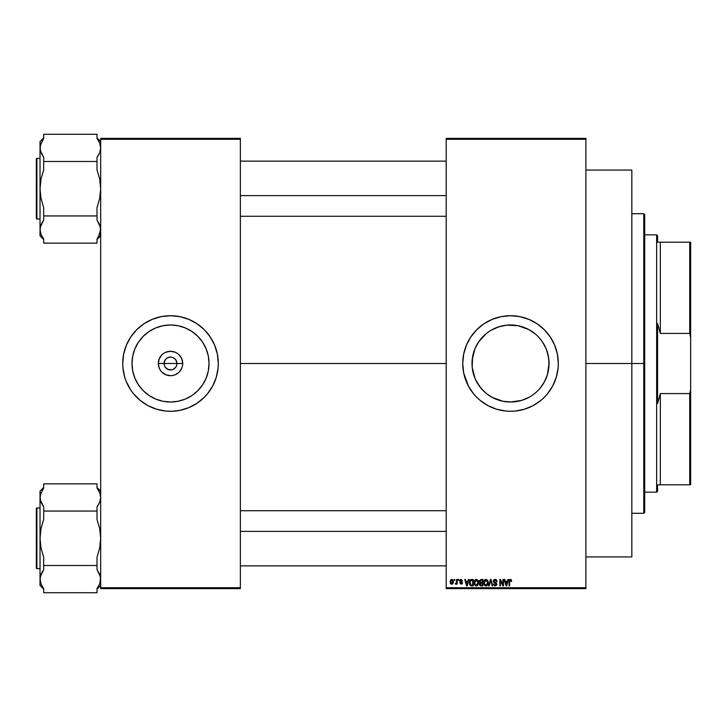 <?xml version="1.0" encoding="UTF-8"?>
<svg xmlns="http://www.w3.org/2000/svg" width="727" height="727" viewBox="0 0 727 727"><rect width="100%" height="100%" fill="white"/><g stroke="black" fill="none" stroke-linecap="round" stroke-linejoin="round"><path stroke-width="1.09" d="M164.575 365.963L164.084 363.5A6.434 6.434 0 0 0 170.518 369.934A6.434 6.434 0 0 0 176.952 363.5L182.722 363.5A12.205 12.205 0 0 1 170.518 375.705A12.205 12.205 0 0 1 158.313 363.5L176.952 363.5A6.434 6.434 0 0 1 170.518 369.934A6.434 6.434 0 0 1 164.084 363.5L165.165 359.929L166.946 358.147L169.264 357.193L171.772 357.193L174.089 358.147L175.87 359.929L176.952 363.5L176.461 365.963M169.682 369.879L171.772 369.807L168.055 369.443L165.165 367.071L166.946 368.853L169.609 369.87M171.772 369.807L172.981 369.443L171.772 369.807M209.04 363.5A38.522 38.522 0 0 1 170.518 402.022A38.522 38.522 0 0 1 131.996 363.5L132.732 355.985L134.931 348.76L138.484 342.099L143.283 336.265L149.117 331.467L155.778 327.913L163.002 325.714L170.518 324.978L178.033 325.714L185.258 327.913L191.919 331.467L197.762 336.265L202.551 342.099L206.105 348.76L208.304 355.985L209.04 363.5L208.304 371.015L206.105 378.24L202.551 384.901L197.762 390.735L191.919 395.533L185.258 399.087L178.033 401.286L170.518 402.022L163.002 401.286L155.778 399.087L149.117 395.533L143.283 390.735L138.484 384.901L134.931 378.24L132.732 371.015L131.996 363.5A38.522 38.522 0 0 1 170.518 324.978A38.522 38.522 0 0 1 209.04 363.5M122.736 363.527A47.782 47.782 0 0 0 123.645 372.769M123.663 372.869A47.782 47.782 0 0 0 124.78 377.34L126.371 381.784L130.787 390.045L133.577 393.816L140.202 400.441L147.99 405.648L156.65 409.228L165.838 411.055L170.518 411.282A47.782 47.782 0 0 0 204.287 397.305L207.459 393.816L212.666 386.028L216.246 377.368A47.782 47.782 0 0 0 217.373 372.869M124.799 377.404A47.782 47.782 0 0 0 133.55 393.78M133.614 393.852A47.782 47.782 0 0 0 136.712 397.269M136.749 397.305A47.782 47.782 0 0 0 170.491 411.282M204.323 397.269A47.782 47.782 0 0 0 207.422 393.852M207.486 393.78A47.782 47.782 0 0 0 216.237 377.404M217.4 372.769A47.782 47.782 0 0 0 218.3 363.527M216.246 377.368L218.073 368.18L218.3 363.5A47.782 47.782 0 0 1 170.518 411.282A47.782 47.782 0 0 1 122.736 363.5L122.963 368.18L124.79 377.368M548.885 367.126L549.058 363.5A38.522 38.522 0 0 1 510.536 402.022A38.522 38.522 0 0 1 472.014 363.5L472.186 367.171M548.34 370.897L547.64 373.832M543.523 383.393L545.341 380.003M546.159 378.149L547.386 374.723M547.449 374.496L548.312 371.052M523.04 399.941L528.72 397.46L521.713 400.368L510.536 402.022L514.171 401.849M518.469 401.195L521.577 400.404M514.416 401.831L517.942 401.304M495.887 399.132L498.549 400.114M499.494 400.404L501.803 401.022M491.397 396.933L495.169 398.823M475.822 380.203L480.765 387.945L486.09 393.271L483.101 390.544M483.291 390.735L478.52 384.937M473.395 373.733L473.631 374.541M474.577 377.322L474.904 378.149M472.205 367.38L472.732 370.897M462.745 363.545A47.782 47.782 0 0 0 462.972 368.153M462.981 368.207A47.782 47.782 0 0 0 468.379 386.001M468.406 386.046A47.782 47.782 0 0 0 473.559 393.77M473.631 393.861A47.782 47.782 0 0 0 480.174 400.404M488.008 405.648L496.659 409.228L505.847 411.055L510.536 411.282L515.216 411.055L524.403 409.228L533.064 405.648L540.852 400.441L544.323 397.287L547.476 393.816L552.674 386.028L556.264 377.368L558.091 368.18L558.318 363.5A47.782 47.782 0 0 1 510.536 411.282A47.782 47.782 0 0 1 462.745 363.5L463.662 372.824L468.388 386.028L473.595 393.816L476.748 397.287L480.22 400.441L488.008 405.648A47.782 47.782 0 0 0 510.499 411.282M510.563 411.282A47.782 47.782 0 0 0 547.422 393.88M547.522 393.752A47.782 47.782 0 0 0 554.674 381.811M554.692 381.766A47.782 47.782 0 0 0 557.391 372.86M240.355 363.5L446.205 363.5L240.355 363.5M175.87 367.071L172.981 369.443M474.958 378.276L472.196 367.28L472.532 357.184M472.514 369.707L472.223 367.498M477.53 383.365L476.576 381.684M479.511 386.337L478.53 384.937M489.107 395.515L488.626 395.188M511.49 402.013L502.975 401.277M514.952 401.767L514.343 401.831M525.321 399.068L526.421 398.596M540.279 387.982L539.734 388.627M542.551 384.928L542.151 385.501M547.376 374.75L546.659 376.877M547.458 352.504L548.867 359.692L548.867 367.308M446.205 138.357L585.889 138.357L446.205 138.357L446.205 139.275L585.889 139.275L585.889 587.725L446.205 587.725L446.205 138.357M446.205 588.643L585.889 588.643L585.889 138.357L585.889 139.275L446.205 139.275L446.205 587.725L585.889 587.725L585.889 588.643L446.205 588.643L446.205 587.725L446.205 588.643M454.23 579.455L454.23 580.373L454.811 580.373L454.811 579.455L454.23 579.455L454.811 579.455L454.23 579.455L454.23 580.373L454.811 580.373L454.811 579.455L454.811 580.373L454.23 580.373L454.23 579.455M458.237 579.455L458.237 580.373L458.819 580.373L458.819 579.455L458.237 579.455L458.819 579.455L458.237 579.455L458.237 580.373L458.819 580.373L458.819 579.455L458.819 580.373L458.237 580.373L458.237 579.455M468.397 579.455L467.897 581.373L465.871 581.373L465.362 579.455L464.753 579.455L466.616 585.889L467.234 585.889L469.015 579.455L468.397 579.455L469.015 579.455L468.397 579.455L467.897 581.373L465.871 581.373L465.362 579.455L464.753 579.455L466.616 585.889L467.234 585.889L469.015 579.455L467.234 585.889L466.616 585.889L464.753 579.455L465.362 579.455M476.367 579.374L478.048 580.382L475.858 579.437L474.695 580.355L474.14 582.063L474.386 584.381L475.558 585.789L477.848 585.253L478.593 582.009L478.048 580.382L476.367 579.374L474.695 580.355L474.113 582.663L476.358 585.971L478.62 582.591L477.893 580.173M485.972 579.374L487.653 580.382L485.472 579.437L484.3 580.355L483.746 582.063L483.991 584.381L485.163 585.789L487.453 585.253L488.199 582.009L487.653 580.382L485.972 579.374L484.3 580.355L483.719 582.663L485.972 585.971L488.226 582.591L487.508 580.173M493.488 584.054L494.533 585.844L496.677 585.19L496.496 583.027L493.933 581.482L494.242 580.41L495.241 580.128L497.086 581.545L496.596 580.019L495.55 579.41L493.824 579.892L493.333 581.473L494.006 582.654L496.105 583.481L496.259 584.608L494.878 585.18L493.488 584.054L495.251 585.971L496.914 584.208L493.906 581.227L495.096 580.128L497.086 581.545L495.151 579.374L493.324 581.236L494.215 582.772L496.332 584.19L495.232 585.217L494.106 584.208M507.828 579.455L507.328 581.373L505.301 581.373L504.792 579.455L504.184 579.455L506.056 585.889L506.664 585.889L508.446 579.455L507.828 579.455L508.446 579.455L507.828 579.455L507.328 581.373L505.301 581.373L504.792 579.455L504.184 579.455L506.056 585.889L506.664 585.889L508.446 579.455L506.664 585.889L506.056 585.889L504.184 579.455L504.792 579.455M558.318 363.5L557.4 354.176L554.683 345.216L550.266 336.955L544.323 329.713L537.08 323.769L528.82 319.353L519.86 316.636L510.536 315.718L501.212 316.636L492.243 319.353L483.982 323.769L476.748 329.713L470.805 336.955L466.389 345.216L463.662 354.176L462.745 363.5A47.782 47.782 0 0 1 510.536 315.718A47.782 47.782 0 0 1 558.318 363.5A47.782 47.782 0 0 0 557.409 354.213M509.073 580.809L509.027 585.889L509.618 585.889L509.027 585.889L509.027 581.518L510.354 579.374L511.272 579.828L510.354 579.374L511.272 579.828L511.617 581.373L510.872 579.474L509.672 579.564L509.127 580.455L509.027 585.889L509.618 585.889L509.7 580.609L510.536 580.155L511.036 581.464L511.617 581.373L511.326 579.91M502.93 579.455L502.93 584.608L500.467 579.455L499.84 579.455L499.84 585.889L500.421 585.889L500.421 580.728L502.893 585.889L503.52 585.889L503.52 579.455L502.93 579.455L503.52 579.455L502.93 579.455L502.93 584.608L500.467 579.455L499.84 579.455L499.84 585.889L500.421 585.889L500.421 580.728L502.893 585.889L503.52 585.889L503.52 579.455L503.52 585.889L502.893 585.889M491.007 581.218L492.152 585.889L492.761 585.889L491.025 579.455L490.452 579.455L488.617 585.889L489.235 585.889L490.78 580.21L492.152 585.889L492.761 585.889L491.025 579.455L490.452 579.455L491.025 579.455L492.761 585.889L492.152 585.889L490.78 580.21L490.525 581.218L490.889 580.719M481.074 579.455L479.384 580.609L480.084 582.927L479.566 584.908L480.429 585.808L482.882 585.889L482.882 579.455L481.074 579.455L482.882 579.455L481.074 579.455L479.293 581.346L480.084 582.927L479.457 584.272L481.065 585.889L482.882 585.889L482.882 579.455L482.882 585.889L481.065 585.889M471.559 579.455L469.769 580.537L469.497 584.09L470.505 585.68L473.277 585.889L473.277 579.455L471.559 579.455L473.277 579.455L471.559 579.455L469.351 582.709L470.714 585.771L473.277 585.889L473.277 579.455L473.277 585.889M461.154 579.374L460.109 579.801L459.737 580.882L460.082 581.882L461.863 582.763L461.154 583.554L459.827 582.881L461.182 584.217L462.145 583.854L462.472 582.609L460.473 581.191L460.4 580.428L461.291 580.055L462.581 580.873L461.154 579.374L459.737 580.882L461.909 582.981L461.154 583.554L459.827 582.881L461.182 584.217L462.499 582.881L460.327 580.764L461.118 580.037L462.581 580.873L461.009 579.374M456.565 583.39L455.865 584.217L456.565 583.39L455.865 584.217L456.565 583.39L455.865 584.217L456.565 583.39L455.865 584.217L455.311 583.963L456.011 584.199L456.565 583.39L456.565 584.135L457.147 584.135L457.147 579.455L456.565 579.455L456.42 582.954L455.311 583.963L455.865 584.217L456.565 583.39L456.565 584.135L457.147 584.135L457.147 579.455L456.565 579.455L457.147 579.455L457.147 584.135L456.565 584.135M451.758 579.374L450.667 579.882L450.131 581.845L450.613 583.627L451.867 584.217L453.33 582.609L452.839 579.873L451.758 579.374L450.131 581.845L451.758 584.217L453.394 581.791L451.758 579.374M547.749 353.531L548.303 355.921M545.341 346.997L546.113 348.724M546.668 350.141L546.159 348.851M543.523 343.607L544.496 345.316M539.579 338.191L542.56 342.099L546.122 348.76L548.312 355.985L549.058 363.5L547.395 374.687L544.505 381.657L540.315 387.936M542.024 341.308L540.288 339.027M498.422 326.932L506.755 325.16L518.051 325.714L528.693 329.522L535.217 333.929M531.955 331.485L528.983 329.676M525.276 327.913L526.175 328.295M525.185 327.868L522.468 326.868M501.539 326.041L502.984 325.723M505.32 325.332L506.71 325.169M494.76 328.35L495.759 327.922M491.279 330.14L499.349 326.632M488.68 331.776L489.135 331.467M472.196 367.28L472.196 359.72L474.94 348.76L478.502 342.099L486.099 333.72L481.065 338.682M476.567 345.325L479.511 340.654M474.958 348.724L477.539 343.617M474.967 348.696L475.858 346.715M473.686 352.277L474.558 349.723M473.613 352.495L473.368 353.377M176.952 363.5L164.084 363.5A6.434 6.434 0 0 1 170.518 357.066A6.434 6.434 0 0 1 176.952 363.5A6.434 6.434 0 0 0 170.518 357.066A6.434 6.434 0 0 0 164.084 363.5L158.313 363.5L159.24 358.829L161.885 354.867L163.739 353.349L165.847 352.222L170.518 351.295L175.189 352.222L177.297 353.349L179.151 354.867L181.795 358.829L182.722 363.5L182.486 365.881L181.795 368.171L179.151 372.133L175.189 374.778L172.899 375.468L170.518 375.705L165.847 374.778L161.885 372.133L160.367 370.279L159.24 368.171L158.313 363.5A12.205 12.205 0 0 1 170.518 351.295A12.205 12.205 0 0 1 182.722 363.5L176.952 363.5M100.68 588.643L240.355 588.643L240.355 587.725L100.68 587.725L100.68 139.275L240.355 139.275L240.355 587.725L240.355 138.357L100.68 138.357L240.355 138.357L240.355 139.275L100.68 139.275L100.68 138.357L100.68 587.725L240.355 587.725L240.355 588.643L100.68 588.643L100.68 587.725L100.68 588.643M172.081 411.264L179.842 410.364L188.802 407.647L197.062 403.231L204.305 397.287M218.3 363.5L217.382 354.176L214.665 345.216L210.248 336.955L204.305 329.713L197.062 323.769L188.802 319.353L179.842 316.636L170.518 315.718L161.194 316.636L152.234 319.353L143.973 323.769L136.731 329.713L130.787 336.955L126.371 345.216L123.654 354.176L122.736 363.5A47.782 47.782 0 0 1 170.518 315.718A47.782 47.782 0 0 1 218.3 363.5M557.391 354.14A47.782 47.782 0 0 0 554.692 345.234M554.674 345.189A47.782 47.782 0 0 0 547.522 333.248M547.422 333.12A47.782 47.782 0 0 0 510.563 315.718M510.499 315.718A47.782 47.782 0 0 0 488.008 321.352M480.174 326.596A47.782 47.782 0 0 0 473.631 333.139M473.559 333.23A47.782 47.782 0 0 0 462.981 358.793M462.972 358.847A47.782 47.782 0 0 0 462.745 363.455M558.091 358.82L557.8 356.484M550.266 336.955L549.803 336.274M510.536 315.718L508.973 315.736M476.748 329.713L473.595 333.184M476.748 397.287L480.22 400.441M510.536 411.282L512.099 411.264M552.674 386.028L553.011 385.401M503.02 401.286L492.37 397.478L486.099 393.28M478.502 384.901L474.94 378.24M472.186 359.847L472.014 363.5A38.522 38.522 0 0 1 510.536 324.978A38.522 38.522 0 0 1 549.058 363.5L548.885 359.874M472.732 356.103L472.205 359.683M474.931 348.796L473.668 352.313M499.295 326.65L492.324 329.558M502.966 325.732L499.494 326.596M510.527 324.978L506.901 325.151M506.692 325.169L503.12 325.696M521.595 326.596L518.097 325.723M528.711 329.54L525.312 327.922M546.095 348.696L542.542 342.063M548.867 359.683L548.34 356.103M218.3 363.473A47.782 47.782 0 0 0 217.4 354.231M217.373 354.131A47.782 47.782 0 0 0 216.255 349.66M216.237 349.596A47.782 47.782 0 0 0 207.486 333.22M207.422 333.148A47.782 47.782 0 0 0 204.323 329.731M204.287 329.695A47.782 47.782 0 0 0 170.545 315.718L168.955 315.736M170.491 315.718A47.782 47.782 0 0 0 136.749 329.695M136.712 329.731A47.782 47.782 0 0 0 133.614 333.148M133.55 333.22A47.782 47.782 0 0 0 124.799 349.596M124.78 349.66A47.782 47.782 0 0 0 123.663 354.131M123.645 354.231A47.782 47.782 0 0 0 122.736 363.473M126.371 345.216L125.944 346.27M214.665 381.784L215.092 380.73M206.105 348.76L204.496 345.343M155.778 327.913L152.361 329.522M134.931 378.24L136.54 381.657M185.258 399.087L188.675 397.478M165.165 359.929L164.575 361.037M176.461 361.037L175.071 358.947L172.981 357.557L170.518 357.066L168.055 357.557M511.036 581.464L510.327 580.128L511.026 581.255M510.436 580.128L509.618 581.473L509.936 580.264M510.327 580.128L509.7 580.609L510.381 580.128M509.618 585.889L509.618 581.473M510.354 579.374L511.272 579.828M506.228 584.835L505.501 582.127L507.128 582.127L506.319 585.217L506.583 583.999L506.319 585.217L505.983 583.899L506.274 585.026M500.421 585.889L499.84 585.889L499.84 579.455L500.467 579.455M497.086 581.545L496.496 581.627L496.123 580.564M495.096 580.128L494.024 581.727M496.895 584.553L496.677 585.19M494.524 585.008L495.441 585.208M495.232 585.217L496.332 584.19L496.105 583.481M496.187 584.753L496.15 583.536L494.287 582.809M496.332 584.19L494.76 582.972M493.569 580.246L494.378 579.51M493.824 579.892L493.442 580.519M489.235 585.889L490.525 581.218L489.235 585.889L488.617 585.889L489.235 585.889M490.452 579.455L488.617 585.889L490.452 579.455M487.899 580.846L488.099 581.446M488.208 583.163L488.135 583.699M487.781 584.79L488.135 583.717M486.745 585.808L486.254 585.953M485.009 579.637L485.845 579.374M485.6 585.171L484.918 584.744M485.354 580.264L485.872 580.128M484.5 581.327L484.546 584.135L484.3 582.681L485.972 580.128L486.917 580.5L485.972 580.128L487.644 582.572L486.181 585.208L484.546 584.135L485.963 585.217M486.79 584.962L487.644 582.572L487.335 584.29L486.072 585.217M484.3 582.681L484.546 584.135L484.627 581.027M487.463 581.336L487.626 582.163M480.738 585.871L479.893 585.462M479.457 584.272L480.084 582.918L479.457 584.272M480.52 580.264L481.056 580.21L479.893 581.582L480.602 580.246M480.583 583.272L480.038 584.163L481.201 583.218L480.038 584.163L481.274 585.135L480.038 584.163L480.583 583.272L482.301 583.218L482.301 585.135L481.02 585.135M480.038 584.163L480.456 583.336M481.038 585.135L482.301 585.135L482.301 583.218L481.201 583.218M480.374 580.319L482.301 580.21L482.301 582.463L481.147 582.463L479.875 581.336M480.22 582.227L479.893 581.582M478.311 580.9L478.566 581.818M478.593 583.181L478.53 583.69M477.13 585.808L476.648 585.953M474.449 584.535L474.168 583.499M475.403 579.637L476.24 579.374M478.53 583.717L478.602 583.154M474.885 581.327L474.94 584.135L476.358 585.217L474.94 584.135L474.695 582.681L476.367 580.128L478.039 582.572L477.348 584.817L478.039 582.572L476.358 585.217L475.313 584.744M475.749 580.264L476.267 580.128M477.185 584.962L476.467 585.217M474.695 582.681L474.94 584.135L475.022 581.027M477.684 580.973L478.021 582.163M471.632 585.889L470.714 585.771M470.26 579.864L471.014 579.51M470.087 583.999L469.969 583.445M470.533 580.537L469.933 582.718L470.169 581.146L472.686 580.21L472.686 585.135L470.823 585.008L470.087 581.409M470.169 581.146L470.642 580.455M471.296 580.228L472.686 580.21L472.686 585.135L470.823 585.008M469.942 582.318L469.96 583.363M467.07 584.299L467.697 582.127L466.071 582.127L466.552 583.899L466.071 582.127L467.697 582.127L466.879 585.217L466.552 583.899L466.879 585.217L467.152 583.999L466.879 585.217L466.552 583.899L466.843 585.026M462.581 580.873L461.927 580.619M460.818 580.082L461.999 580.964L461.118 580.037L460.327 580.764L460.9 581.4M461.118 580.037L460.327 580.764L460.963 580.046M462.499 582.881L462.272 583.69M459.846 583.054L460.427 582.945M460.982 583.536L460.409 582.8L461.154 583.554L460.409 582.8L461.154 583.554L461.909 582.981L461.054 582.327L461.809 582.663M461.154 583.554L461.727 582.591L461.909 583.045M455.865 584.217L455.484 583.299L455.865 584.217M455.484 583.299L456.456 582.836L455.902 583.381L456.456 582.836L456.565 579.455M455.902 583.381L456.42 582.954M456.501 582.6L456.556 582.118M453.375 581.391L453.384 582M453.048 583.436L452.53 583.99M452.267 584.126L451.658 584.217M451.158 584.081L450.704 583.736M450.576 583.572L450.322 583.09M451.776 583.554L450.722 581.8L451.749 580.037L452.803 581.8L451.776 583.554L452.794 581.509L452.294 583.354M506.074 584.226L505.501 582.127L507.128 582.127L506.501 584.299M481.056 580.21L482.301 580.21L482.301 582.463L481.147 582.463M643.786 363.5L643.786 513.289L643.786 363.5L585.889 363.5L631.836 363.5L631.836 170.054L631.836 556.946L631.836 363.5L643.786 363.5L643.786 213.711L643.786 363.5L644.704 363.5L643.786 363.5M644.704 512.371L644.704 363.5L644.704 512.371L643.786 513.289L631.836 513.289M644.704 214.629L644.704 363.5L644.704 214.629L643.786 213.711L631.836 213.711M97 138.394L98.545 140.711L97 138.394L97 134.277L97 138.394L99.699 143.055L100.68 147.881L99.699 152.706L97 157.368L97 169.736L99.708 179.078L100.68 188.711L99.69 198.398L97 207.695L97 220.054L99.699 224.716L100.68 229.541L98.545 236.72L99.699 234.376L97 239.029L97 243.154L43.702 243.154L43.702 239.029L41.003 234.376L40.021 229.541L41.003 224.716L43.702 220.054L43.702 207.695L41.003 198.344L40.021 188.711L41.012 179.033L43.702 169.736L43.702 157.368L41.003 152.715L40.021 147.881L40.276 150.316L40.276 145.445L43.702 138.394L43.702 134.277L97 134.277L43.702 134.277L43.702 138.394L42.166 140.711M97.036 238.992L97.527 238.302M100.68 235.857L97 239.537L100.68 235.857M43.665 138.439L43.175 139.13M40.276 145.445L41.003 143.055L40.021 147.881L41.003 152.706L40.276 150.325L43.702 157.368L43.702 161.494L97 161.494L43.702 161.494L43.702 169.736L41.012 179.033L40.021 188.711L40.021 141.565L43.702 137.894L40.021 141.565L40.021 235.857L40.276 227.106L43.702 220.054L43.702 215.937L97 215.937L43.702 215.937L43.702 207.695L41.003 198.344L40.021 188.711L40.021 235.857L43.702 239.537M36.904 219.036A0.554 0.554 0 0 1 36.35 218.491L36.35 158.94A0.554 0.554 0 0 1 36.904 158.386L40.021 158.386L36.904 158.386L36.904 219.036L40.021 219.036L36.904 219.036L36.904 158.386A0.554 0.554 0 0 0 36.35 158.94L36.35 218.491A0.554 0.554 0 0 0 36.904 219.036M98.545 236.72L97 239.029L97 243.154L43.702 243.154L43.702 239.029L41.003 234.376L40.021 229.523M100.599 228.169L99.699 234.367L100.426 231.977M40.276 227.106L42.457 221.88M100.68 229.541L99.699 224.716L100.426 227.106L97 220.054L97 207.695L99.69 198.398L100.68 188.711L99.708 179.078L97 169.736L97 157.368L98.545 155.06M100.426 150.316L99.699 152.706L100.68 147.881L99.699 143.055L100.426 145.445M98.545 140.711L99.699 143.055M97.981 155.969L98.527 155.078M240.355 195.618L446.205 195.618L240.355 195.618M446.205 531.382L240.355 531.382L446.205 531.382M656.645 234.848L657.572 235.766L657.572 242.2L657.572 235.766L656.645 234.848L644.704 234.848L656.645 234.848L656.645 492.152L644.704 492.152L656.645 492.152L656.645 234.848M657.572 491.234L656.645 492.152L657.572 491.234L657.572 484.8L657.572 491.234M657.572 323.479L657.572 403.521L657.572 323.479L660.325 333.411L660.325 242.2L657.572 242.2L660.325 242.2L660.325 333.411L689.732 333.411L690.65 337.492L690.65 389.508L689.732 393.589L660.325 393.589L657.572 403.521L660.325 393.589L660.325 484.8L660.325 393.589L689.732 393.589L689.732 484.8L690.65 484.8L690.65 389.508L690.65 484.8L689.732 484.8L689.732 393.589L690.65 389.508L690.65 242.2L660.325 242.2L689.732 242.2L689.732 333.411L689.732 242.2L690.65 242.2L690.65 337.492L689.732 333.411L660.325 333.411L657.572 323.479M657.572 484.8L689.732 484.8L657.572 484.8M36.35 159.086L36.35 160.222M36.35 217.2L36.35 218.345M42.166 236.72L43.702 239.029M40.276 231.977L41.003 234.367M97 487.971L98.545 490.28L97 487.971L97 483.846L97 487.971L99.699 492.624L100.68 497.459L99.699 502.284L97 506.946L97 519.305L99.708 528.656L100.68 538.289L99.69 547.967L97 557.264L97 569.632L99.699 574.285L100.68 579.119L99.699 583.945L97 588.606L97 592.723L43.702 592.723L43.702 588.606L41.003 583.945L40.021 579.119L41.003 574.294L43.702 569.632L43.702 557.264L41.003 547.922L40.021 538.289L41.012 528.602L43.702 519.305L43.702 506.946L41.003 502.284L40.021 497.459L40.276 499.894L40.276 495.023L43.702 487.971L43.702 483.846L97 483.846L43.702 483.846L43.702 487.971L42.166 490.28M97.036 588.561L97.527 587.87M100.68 585.435L97 589.106L100.68 585.435M43.665 488.008L43.175 488.698M40.276 495.023L41.003 492.633L40.021 497.459L40.276 499.894L43.702 506.946L43.702 511.063L97 511.063L43.702 511.063L43.702 519.305L41.012 528.602L40.021 538.289L40.021 491.143L43.702 487.463L40.021 491.143L40.021 585.435L40.276 576.684L43.702 569.632L43.702 565.506L97 565.506L43.702 565.506L43.702 557.264L41.003 547.922L40.021 538.289L40.021 585.435L43.702 589.106M36.904 568.614A0.554 0.554 0 0 1 36.35 568.06L36.35 508.509A0.554 0.554 0 0 1 36.904 507.964L40.021 507.964L36.904 507.964L36.904 568.614L40.021 568.614L36.904 568.614L36.904 507.964A0.554 0.554 0 0 0 36.35 508.509L36.35 568.06A0.554 0.554 0 0 0 36.904 568.614M98.545 586.289L97 588.606L97 592.723L43.702 592.723L43.702 588.606L41.003 583.945L40.021 579.119M100.599 577.747L99.699 583.945L100.426 581.555M40.276 576.684L42.72 571.031M100.68 579.119L99.699 574.294L100.426 576.675L97 569.632L97 557.264L99.69 547.967L100.68 538.289L99.708 528.656L97 519.305L97 506.946L98.545 504.629M100.426 499.894L99.699 502.284L100.68 497.459L99.699 492.633L100.426 495.023M98.545 490.28L99.699 492.624M97.981 505.547L98.527 504.656M36.35 508.655L36.35 509.8M36.35 566.778L36.35 567.914M42.166 586.289L43.702 588.606M40.276 581.555L41.003 583.945M585.889 556.946L631.836 556.946M585.889 170.054L631.836 170.054M100.68 141.565L97 137.894M240.355 161.149L446.205 161.149M240.355 216.282L446.205 216.282M446.205 565.851L240.355 565.851M446.205 510.717L240.355 510.717M100.68 491.143L97 487.463"/></g></svg>
